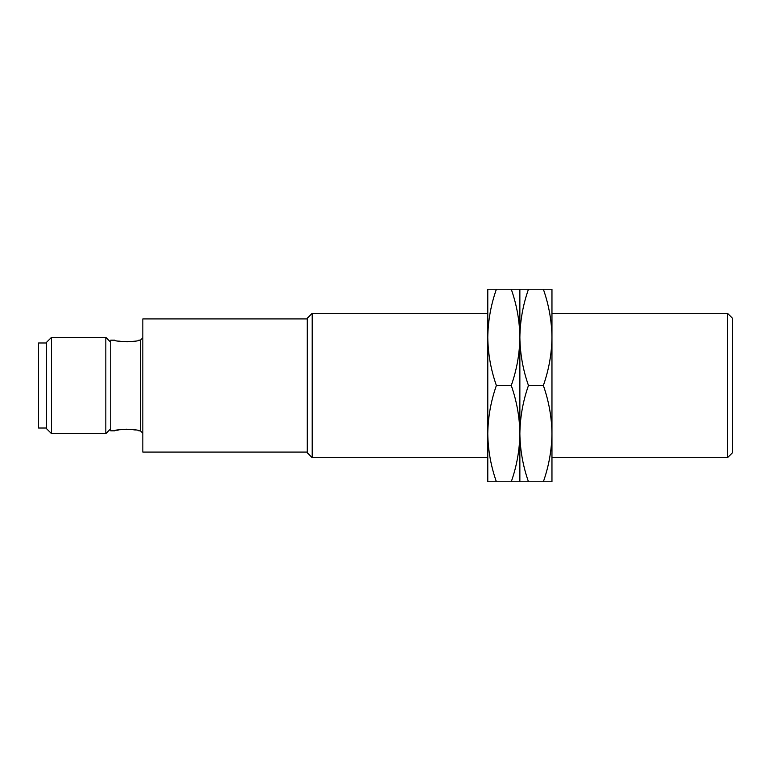 <?xml version="1.0" encoding="UTF-8"?>
<svg xmlns="http://www.w3.org/2000/svg" width="771" height="771" viewBox="0 0 771 771"><rect width="100%" height="100%" fill="white"/><g stroke="black" fill="none" stroke-linecap="round" stroke-linejoin="round"><path stroke-width="1.16" d="M140.428 430.825L140.428 340.175L138.828 340.175C139.561 341.939 114.012 341.939 114.763 340.175L110.745 340.175L110.745 430.825L114.763 430.825C114.012 429.061 139.57 429.061 138.828 430.825L140.428 430.825L142.837 433.235M131.398 341.563L126.801 341.804M122.155 341.553L118.782 341.071M116.778 430.334L118.782 429.929M122.184 429.437L126.55 429.196M131.475 429.447L135.311 430.016M727.525 457.695L727.525 313.305L732.45 318.221L732.45 452.779L727.525 457.695L551.959 457.695M727.525 313.305L551.959 313.305M487.783 313.305L312.207 313.305L312.207 457.695L487.783 457.695M312.207 457.695L307.282 452.779L307.282 318.221L312.207 313.305M307.282 318.915L142.837 318.915L142.837 452.085L307.282 452.085M105.829 385.5L105.829 433.63L51.493 433.63L51.493 337.37L105.829 337.37L105.829 385.5M51.493 337.37L46.568 342.285L46.568 428.715L51.493 433.63M46.568 342.979L38.55 342.979L38.55 428.021L46.568 428.021M519.866 337.37L519.866 289.241L511.269 289.241C516.772 304.95 519.644 320.996 519.866 337.37C519.635 353.783 516.772 369.82 511.269 385.5C516.772 401.219 519.644 417.256 519.866 433.63L519.866 337.37C520.097 320.958 522.969 304.911 528.463 289.241L519.866 289.241L519.866 433.63C519.635 450.042 516.772 466.089 511.269 481.759L519.866 481.759L519.866 433.63C520.097 417.217 522.969 401.18 528.463 385.5C522.96 369.781 520.097 353.744 519.866 337.37M496.379 481.759C490.867 466.05 488.004 450.004 487.783 433.63L487.783 481.759L511.269 481.759M496.379 289.241L487.783 289.241L487.783 337.37C488.014 320.958 490.876 304.911 496.379 289.241L511.269 289.241M496.379 385.5C490.876 401.18 488.014 417.217 487.783 433.63L487.783 337.37C488.004 353.744 490.867 369.781 496.379 385.5L511.269 385.5M551.959 337.37L551.959 289.241L543.362 289.241C548.865 304.95 551.728 320.996 551.959 337.37C551.728 353.783 548.856 369.82 543.362 385.5C548.865 401.219 551.728 417.256 551.959 433.63L551.959 337.37M551.959 481.759L551.959 433.63C551.728 450.042 548.856 466.089 543.362 481.759L551.959 481.759M528.463 481.759C522.96 466.05 520.097 450.004 519.866 433.63L519.866 481.759L543.362 481.759M528.463 289.241L543.362 289.241M528.463 385.5L543.362 385.5M140.428 340.175L142.837 337.765M110.745 342.285L105.829 337.37M110.745 428.715L105.829 433.63"/></g></svg>
